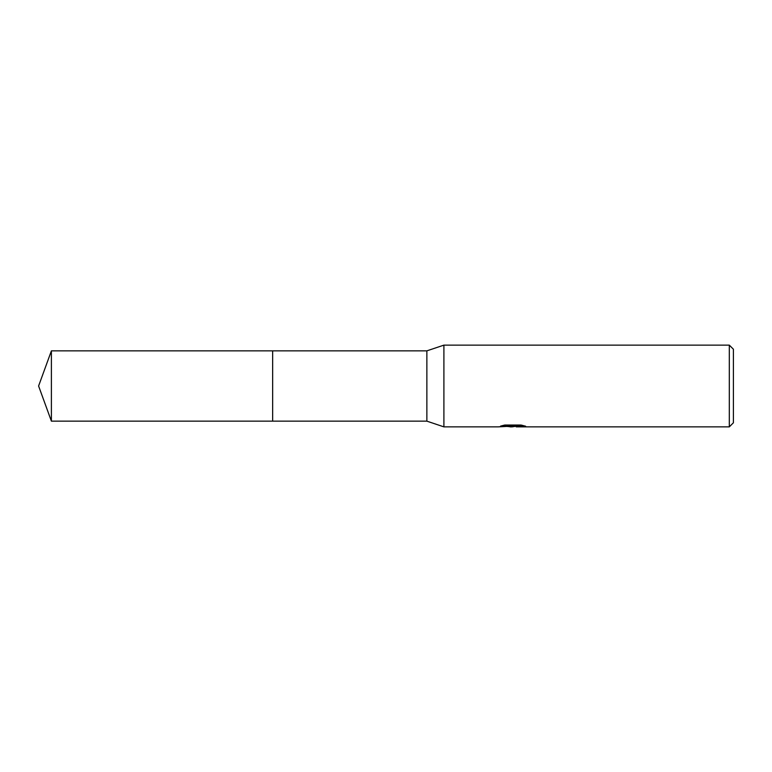 <?xml version="1.0" encoding="UTF-8"?>
<svg xmlns="http://www.w3.org/2000/svg" width="772" height="772" viewBox="0 0 772 772"><rect width="100%" height="100%" fill="white"/><g stroke="black" fill="none" stroke-linecap="round" stroke-linejoin="round"><path stroke-width="1.16" d="M503.161 425.401L513.65 425.401L513.65 426.096L498.114 426.868L443.9 426.868L426.868 421.145L272.651 421.145L272.651 350.855L426.868 350.855L443.9 345.132L729.308 345.132L733.4 349.214L733.4 422.786L729.308 426.868L516.352 426.868L516.188 426.163L522.634 425.391M426.868 421.145L426.868 350.855M443.9 426.868L443.9 345.132M516.188 426.231L512.019 426.868L507.262 426.472M512.019 426.868L510.08 426.868M729.308 426.868L729.308 345.132M513.65 426.096L500.584 426.096L504.84 425.025L520.965 425.025L525.645 426.221L516.188 426.848M51.396 421.145L51.396 350.855L272.651 350.855L272.651 421.145L51.396 421.145L38.6 386L51.396 350.855M512.647 426.192L516.188 426.192"/></g></svg>
